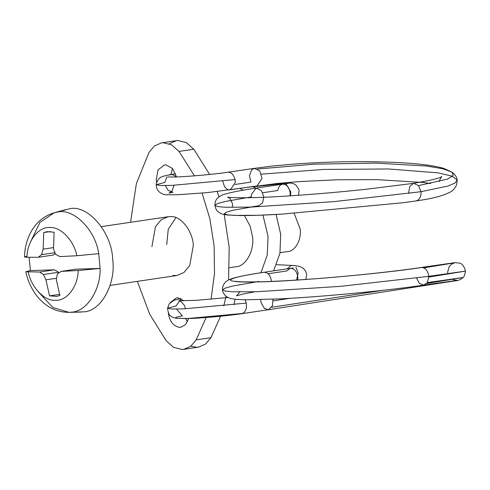 <?xml version="1.0" encoding="UTF-8"?>
<svg xmlns="http://www.w3.org/2000/svg" width="490" height="490" viewBox="0 0 490 490"><rect width="100%" height="100%" fill="white"/><g stroke="black" fill="none" stroke-linecap="round" stroke-linejoin="round"><path stroke-width="0.73" d="M294.184 213.45L300.18 229.008C301.736 239.371 295.164 251.517 287.612 251.566L280.029 252.693M252.656 186.58L255.651 188.197M276.097 214.491L280.709 234.33L279.937 253.22L273.628 270.86M239.984 188.46L243.169 190.194M262.977 215.245L268.036 236.211L267.258 255.106L260.95 272.746M244.786 216.292L250.133 226.049L252.503 236.682C254.586 250.5 245.815 266.701 235.751 266.762L229.473 267.699M62.549 210.694L69.17 208.875C87.067 203.754 111.971 231.997 112.651 259.253C116.24 283.232 101.191 311.462 83.674 311.848L78.32 311.989M58.849 272.991L58.537 272.256L54.488 269.831L30.423 270.572L29.075 257.305M30.919 241.105L39.941 222.393L54.261 212.74L57.538 212.072C73.525 208.06 95.305 229.632 98.753 253.667L100.095 268.434L76.036 269.169L61.17 271.374L78.204 270.517L100.095 268.434C100.756 289.645 86.969 311.42 71.638 312.161L69.041 312.369L52.859 307.493L38.465 291.997M50.397 231.543L43.769 232.523L43.151 249.134L41.613 254.659L38.3 257.268L53.165 255.063L55.248 253.52M98.753 253.667L76.863 255.749L59.805 256.607L55.523 254.237L53.502 248.816L54.121 232.205L47.028 231.678L43.769 232.523M38.3 257.268L26.932 257.281L24.5 256.944L27.005 256.16M30.423 270.572L25.848 271.73L39.623 272.036L43.414 274.498L45.944 279.839L49.539 295.844L59.572 294.355M54.488 269.831L39.623 272.036M56.515 278.271L45.944 279.839M58.537 272.256L43.414 274.498M61.17 271.374L57.33 274.069L56.295 279.521L59.89 295.525L56.626 296.37L49.539 295.844M53.496 247.603L43.151 249.134M54.923 252.687L41.613 254.659M172.835 275.503L176.97 275.49L183.94 272.489L189.728 265.519L193.311 245.466C192.87 231.592 181.208 216.023 171.188 216.574L168.248 216.709L161.277 219.704L155.489 226.68L151.906 246.733M175.947 217.609L168.272 229.24L166.704 244.535M184.081 300.836L177.95 297.798L176.48 297.865L170.214 302.636M168.297 312.798L168.303 312.877C169.448 320.87 172.939 325.666 178.77 327.265L180.835 327.259L185.563 324.625L188.601 318.549M185.483 318.641L187.56 321.587M176.559 176.921L172.449 168.401L165.853 164.873L164.383 164.94L158 169.926L156.206 179.953L156.635 182.66M172.456 168.413L170.961 174.532M194.438 175.855L179.028 151.416L171.574 144.85L163.201 142.706L161.529 142.86L154.515 145.885L149.04 152.335L136.373 183.609L130.542 222.301M137.335 281.364L149.75 314.286L166.19 340.777L173.644 347.349L182.017 349.486L183.689 349.339L190.702 346.314L196.178 339.858L206.112 317.514M211.104 299.219L214.504 273.426L214.13 246.072L209.873 218.761L202.094 193.097M209.647 174.471L193.826 149.223L186.371 142.651L177.999 140.514L176.327 140.661L169.228 143.76M190.794 346.24L196.815 347.294L198.487 347.141L205.5 344.115L210.976 337.665L220.592 316.234M223.795 305.846L226.061 296.242M228.585 279.919L229.185 247.334L224.193 214.516M219.048 196.827L217.156 191.59M260.766 299.604L261.023 302.673L264.324 308.345L268.379 309.735L272.452 305.815L272.973 299.194M235.041 184.473L250.966 182.109L249.477 175.751L251.695 169.852L254.5 168.346L259.816 171.065L261.991 178.482L257.042 185.924L229.118 189.9C227.323 189.697 225.7 188.423 224.261 186.071L222.809 181.171M420.634 267.62L421.902 267.436C425.651 268.024 427.948 270.995 428.781 276.329L465.5 271.105L428.811 277.083M259.051 281.885L258.996 281.419L232.493 286.099L225.032 288.175L222.57 289.884L225.222 291.091L232.432 291.783L256.687 291.746L340.666 286.338L428.781 276.329L427.354 282.583L423.783 285.082L419.366 283.398L416.58 278.05M271.448 281.462L271.411 280.929C270.48 275.478 268.091 272.593 264.233 272.262C242.905 275.411 231.629 278.014 230.404 280.072C231.905 281.86 242.464 282.436 262.083 281.799C295.537 281.254 383.615 273.506 421.902 267.436M261.378 174.164L323.173 169.442L388.484 168.97L438.029 172.854L451.964 176.124L457.201 179.965L455.063 182.984L448.093 186.016L421.075 191.694L333.623 201.666L250.053 207.135L225.008 207.239L217.566 206.553L214.877 205.335L217.389 203.626L224.879 201.555L251.303 196.9L251.37 194.432L256.227 188.111L261.36 190.53L263.749 196.741L262.634 202.829L258.892 205.739L233.601 210.13L226.65 212.06L224.353 213.634L226.876 214.761L233.791 215.398L257.023 215.3L281.609 214.173C263.228 215.202 249.349 215.667 239.965 215.563L227.097 214.969L223.691 214.406C221.688 214.155 219.587 213.028 217.389 211.031C216.635 210.835 215.802 208.936 214.877 205.328L214.877 205.328C214.92 202.143 215.821 199.736 217.572 198.101C220.371 195.804 222.846 194.481 224.996 194.132C231.586 192.19 241.999 190.187 256.227 188.111L282.975 184.16C286.84 184.467 289.235 187.358 290.172 192.821L290.074 195.841M457.207 179.977L456.692 184.706C454.726 188.662 452.466 191.161 449.912 192.203C443.168 195.816 431.898 198.726 416.09 200.925L403.687 202.676L281.376 214.185M427.354 282.583L463.026 277.536L426.631 283.514M383.443 290.252L271.736 307.248M290.411 298.281L273.206 300.86M257.611 169.025L313.845 164.181L375.848 163.096L426.655 166.036L443.113 168.823L452.123 172.223L453.201 175.585L447.603 179.064L418.497 185.618L413.683 183.285M26.932 257.281C27.085 241.619 38.134 226.888 49.257 227.525C60.203 226.209 73.868 240.186 76.863 255.749M78.204 270.517C78.057 286.178 67.001 300.909 55.878 300.272C44.933 301.589 31.268 287.612 28.279 272.048M193.826 149.223L179.028 151.416M210.976 337.665L196.178 339.858M182.219 315.793L176.498 309.055M240.553 313.735L242.593 313.441C245.815 311.579 247.04 308.13 246.262 303.102L183.756 308.865L172.125 309.019L167.556 308.228L176.204 305.87L181.043 298.624M297.742 279.992L297.834 277.009C297.001 271.815 294.723 268.924 290.999 268.336L290.313 268.385L286.711 270.982L268.104 273.751M264.233 272.262L263.596 272.36M293.455 265.635L291.219 265.494L286.938 268.881M296.572 280.066L298.153 272.906L295.936 267.32M281.119 184.424L283.422 183.523L253.159 186.825M286.111 184.013L290.784 191.927L290.497 195.81M165.283 185.551L168.186 190.408L172.939 192.233M176.492 176.633L172.051 174.514L169.173 175.053M166.851 176.884L164.922 182.384L156.261 184.748L160.787 185.52L172.253 185.367L235.047 179.554L235.286 182.439L230.337 189.893L229.118 189.9M235.084 299.219L234.061 304.707M246.262 303.102L244.969 299.733M262.707 192.748L277.793 190.512C278.541 186.61 280.268 184.491 282.975 184.16C291.072 182.923 291.213 182.709 283.404 183.53M235.047 179.554C233.546 174.397 231.078 171.972 227.648 172.272L227.721 172.26C213.714 174.44 183.909 176.976 173.301 177.013L167.813 176.957M242.593 313.441L188.95 318.414L176.192 318.353L175.849 317.361L182.47 315.866M415.851 200.961C419.391 200.043 421.13 196.956 421.075 191.694L418.497 185.618M439.493 181.594L439.64 180.161L441.753 176.51C439.989 178.158 430.618 180.418 413.652 183.285L409.873 186.298L408.678 192.3L408.838 193.421M168.248 216.709L101.387 226.625M110.103 285.407L176.97 275.49M80.997 312.063L69.041 312.369C56.779 312.302 46.385 307.236 37.852 297.173C31.74 289.572 27.74 281.089 25.848 271.73M24.5 256.944C24.647 248.632 26.601 240.67 30.368 233.05C35.697 222.754 43.665 215.98 54.261 212.74L65.801 209.561M161.529 142.86L176.327 140.661M183.689 349.339L198.487 347.141M293.277 267.957L263.889 272.299M276.648 264.692L294.809 265.586L299.555 266.37L303.316 268.306L305.65 271.117L306.703 274.694L305.803 279.447M175.622 173.723L170.661 174.581C164.07 175.818 160.5 176.939 159.942 177.962C157.909 178.636 155.655 184.914 156.261 184.748C156.181 193.55 165.681 195.308 167.439 194.775L178.409 194.695L207.313 192.619L276.77 183.517L298.961 181.612L336.985 179.787L376.479 179.628L423.476 182.494L430.661 183.554M268.814 309.643L241.576 313.716M227.697 172.26L254.426 168.346M185.33 308.798L184.73 305.895L181.367 301.779L178.819 300.719L196.202 300.333L228.04 297.504M180.939 298.575L174.152 300.211L169.264 303.745L167.549 308.235C168.193 312.969 169.136 315.468 170.385 315.725L172.627 317.281L176.192 318.353L190.028 318.494C203.123 318.041 228.628 315.707 241.607 313.71M421.247 267.479C395.326 271.399 350.338 276.219 312.277 278.982C290.454 280.605 271.846 281.499 261.556 281.762C246.323 282.069 237.546 281.891 235.218 281.229M239.775 291.967L236.548 295.844L242.109 294.263L254.769 291.795M423.832 285.082C388.729 290.484 319.743 297.069 278.969 298.9L247.125 299.757C239.855 299.813 234.202 299.335 230.171 298.324C227.238 297.889 222.319 293.522 222.583 289.982L222.57 289.89C222.197 286.871 223.422 284.047 226.239 281.407L228.701 279.857L232.768 278.302C239.353 276.372 249.741 274.369 263.939 272.299M287.844 183.352L282.65 184.197M283.422 183.523L290.503 182.978L294.171 183.915L296.015 185.134L298.649 189.018L299.078 190.941L298.471 195.277M258.843 205.751L249.912 207.141M232.248 207.405L232.664 204.14L230.196 198.72L227.574 197.054C230.87 198.089 256.386 198.174 289.768 195.859C314.323 194.273 339.882 192.062 366.447 189.232L413.689 183.309M412.36 201.476L416.047 200.943M409.836 201.831L403.687 202.676M172.866 192.294L169.032 193.133L172.125 190.794L174.066 185.287M268.379 309.735L454.61 280.942C457.795 280.862 460.6 279.723 463.026 277.536C463.816 277.548 464.636 275.404 465.5 271.105C464.214 266.266 462.144 263.583 459.302 263.057L454.824 262.658L421.314 267.46M423.783 285.088L457.084 280.384L453.838 279.894L451.982 278.982M447.897 273.518L447.664 272.115L449.091 266.823L451.59 264.196L454.506 262.824L423.758 267.877M457.201 179.965C456.79 177.092 455.1 174.514 452.129 172.229L443.738 168.389C430.275 164.432 407.123 162.631 383.143 161.963C353.216 161.167 322.959 161.914 292.371 164.211L271.736 166.098L254.5 168.346"/></g></svg>
